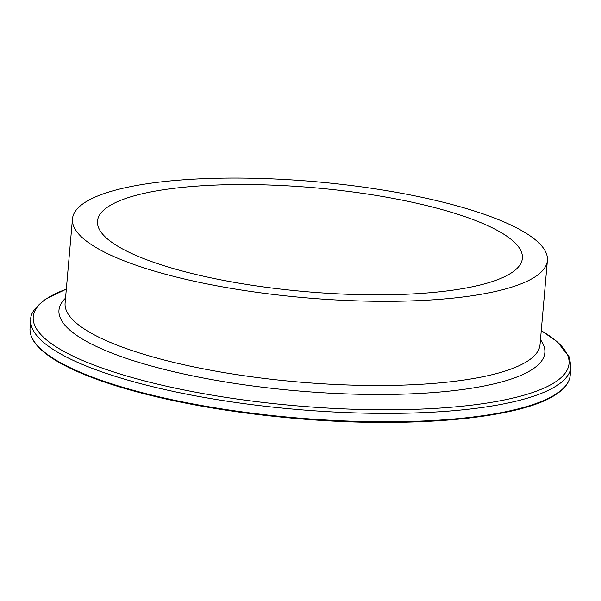 <?xml version="1.0" encoding="UTF-8"?>
<svg xmlns="http://www.w3.org/2000/svg" width="601" height="601" viewBox="0 0 601 601"><rect width="100%" height="100%" fill="white"/><g stroke="black" fill="none" stroke-linecap="round" stroke-linejoin="round"><path stroke-width="0.9" d="M534.95 276.911A238.372 58.259 -175 0 1 268.902 293.904A238.372 58.259 -175 0 1 72.466 218.914A238.372 58.259 -175 0 1 84.914 202.469A238.372 58.259 -175 0 1 350.961 185.469A238.372 58.259 -175 0 1 547.398 260.466A238.372 58.259 -175 0 1 534.95 276.911M108.616 206.391A213.265 52.122 -175 0 1 346.642 191.186A213.265 52.122 -175 0 1 522.382 258.28A213.265 52.122 -175 0 1 511.248 272.989A213.265 52.122 -175 0 1 273.222 288.195A213.265 52.122 -175 0 1 97.482 221.1A213.265 52.122 -175 0 1 108.616 206.391M556.06 394.031A271.111 66.26 -175 0 1 253.464 413.36A271.111 66.26 -175 0 1 30.05 328.071C29.434 336.62 34.805 345.237 46.157 353.921C53.857 359.826 64.044 365.603 76.718 371.26C95.191 379.479 117.826 387.029 144.638 393.903C189.946 405.39 240.175 413.563 295.339 418.431C409.799 428.723 520.368 418.724 555.722 394.602C564.685 388.832 569.515 382.409 570.214 375.325A271.111 66.26 -175 0 1 556.06 394.031M555.204 394.707A270.277 66.057 -175 0 1 286.82 417.635A270.277 66.057 -175 0 1 37.69 345.883M541.253 330.678L557.277 341.714L569.372 357.107L570.95 366.91A271.111 66.26 -175 0 1 556.796 385.609A271.111 66.26 -175 0 1 254.2 404.946A271.111 66.26 -175 0 1 30.786 319.649L30.05 328.071M541.246 330.715A268.917 65.727 -175 0 1 554.986 382.236A268.917 65.727 -175 0 1 215.353 395.691A268.917 65.727 -175 0 1 47.276 298.261A268.917 65.727 -175 0 1 66.32 289.164M540.464 339.685A243.863 59.604 -175 0 1 532.103 369.517A243.863 59.604 -175 0 1 234.773 383.408A243.863 59.604 -175 0 1 65.539 298.134M547.398 260.466L540.029 344.643A238.372 58.259 -175 0 1 527.588 361.088A238.372 58.259 -175 0 1 261.533 378.082A238.372 58.259 -175 0 1 65.103 303.092L72.466 218.914M66.328 289.126L46.277 298.667C35.301 306.886 30.14 313.88 30.786 319.649M570.95 366.91L570.214 375.325"/></g></svg>
